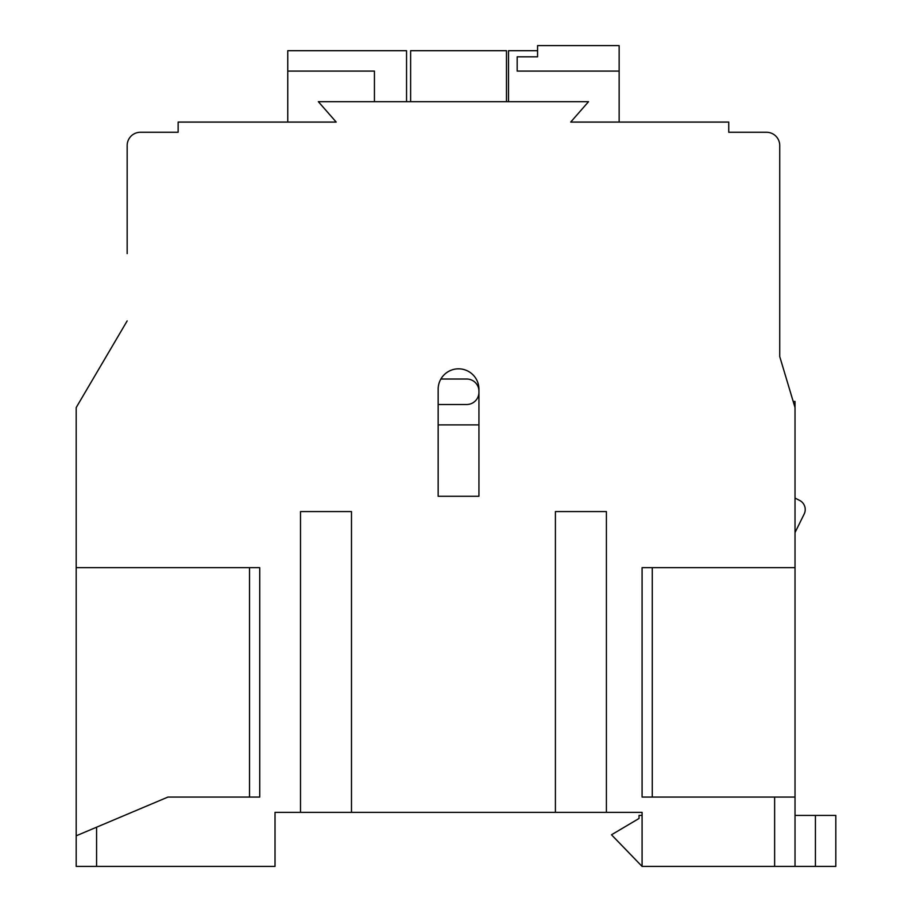 <?xml version="1.0" encoding="UTF-8"?>
<svg xmlns="http://www.w3.org/2000/svg" width="912" height="912" viewBox="0 0 912 912"><rect width="100%" height="100%" fill="white"/><g stroke="black" fill="none" stroke-linecap="round" stroke-linejoin="round"><path stroke-width="1.37" d="M795.025 532.551L804.167 514.049A10.192 10.192 0 0 0 799.699 500.46L795.025 498.066M300.504 511.575L351.485 511.575L300.504 511.575L300.504 812.364L275.014 812.364L275.014 866.4L76.186 866.4L76.186 835.814L76.186 866.4M642.082 567.652L652.274 567.652L652.274 797.065L642.082 797.065L642.082 567.652L795.025 567.652L795.025 866.4L642.082 866.4L642.082 812.364L300.504 812.364M127.167 147.562L127.167 145.521A13.258 13.258 0 0 1 140.425 132.263L178.148 132.263L140.425 132.263L178.148 132.263L140.425 132.263L178.148 132.263L178.148 122.071L336.197 122.071L318.345 101.677L588.548 101.677L570.707 122.071L728.745 122.071L728.745 132.263L766.479 132.263A13.258 13.258 0 0 1 779.737 145.521L779.737 356.592L794.386 405.418M779.737 147.562L779.737 356.592L795.025 407.573L795.025 567.652M793.189 401.462L795.025 401.462L795.025 407.573M259.726 567.652L76.186 567.652L76.186 835.814L167.956 797.065L259.726 797.065L249.523 797.065L249.523 567.652L259.726 567.652L259.726 797.065M440.884 379.016L466.705 379.016A12.232 12.232 0 0 1 478.937 391.248M478.937 392.274A12.232 12.232 0 0 1 466.705 404.506L438.159 404.506M438.159 424.901L478.937 424.901M438.159 496.276L478.937 496.276L478.937 389.219A20.395 20.395 0 0 0 458.554 368.824A20.395 20.395 0 0 0 438.159 389.219L438.159 496.276L478.937 496.276M815.419 866.4L815.419 815.419L835.814 815.419L835.814 866.4L795.025 866.4M815.419 815.419L795.025 815.419M642.082 815.419L639.027 815.419L639.027 818.474L611.496 834.788L642.082 866.4M506.468 101.677L506.468 50.696L410.628 50.696L410.628 101.677M127.167 253.604L127.167 145.521L127.167 253.604M374.433 101.677L374.433 71.09L287.759 71.09L287.759 122.071M406.547 101.677L406.547 50.696L287.759 50.696L287.759 71.09M517.172 56.818L537.567 56.818L537.567 45.6L619.145 45.6L619.145 71.09L517.172 71.09L517.172 56.818M537.567 50.696L508.508 50.696L508.508 101.677M606.4 511.575L555.408 511.575L606.4 511.575L606.4 812.364M619.145 122.071L619.145 71.09M76.186 567.652L76.186 407.573L127.167 320.899L100.662 365.963M642.082 797.065L795.025 797.065M351.485 511.575L351.485 812.364M555.408 511.575L555.408 812.364M96.581 827.195L96.581 866.4M774.63 866.4L774.63 797.065"/></g></svg>
